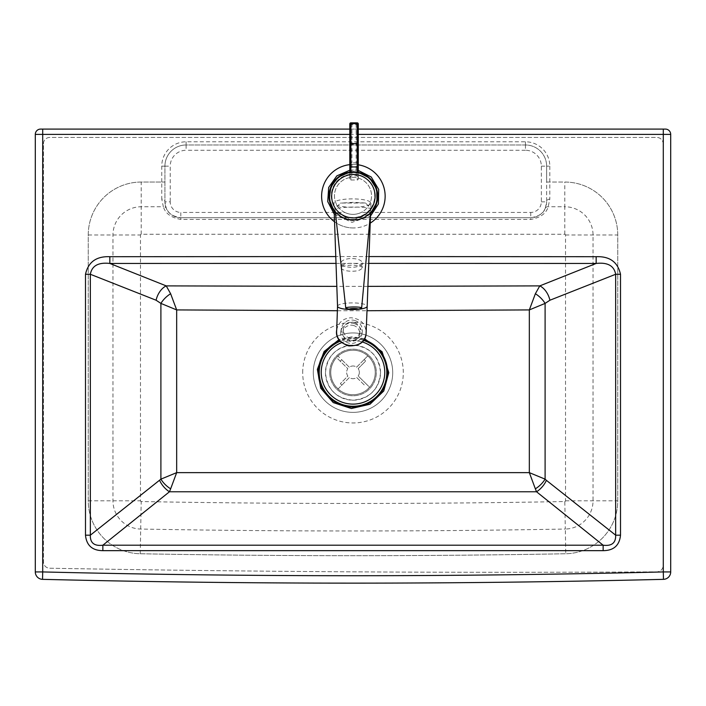 <?xml version="1.0" encoding="UTF-8"?>
<svg xmlns="http://www.w3.org/2000/svg" width="706" height="706" viewBox="0 0 706 706"><rect width="100%" height="100%" fill="white"/><g stroke="black" fill="none" stroke-linecap="round" stroke-linejoin="round"><path stroke-width="0.53" stroke-dasharray="3.53 2.65" d="M361.737 268.509C358.745 272.851 340.433 271.739 341.077 267.247C340.451 261.97 362.902 261.988 362.257 267.247L361.737 268.509M359.301 265.968A10.59 4.386 180 0 0 361.737 264.282A10.59 4.386 180 0 0 362.257 262.923A10.59 4.386 180 0 0 351.667 258.537A10.59 4.386 180 0 0 341.077 262.923A10.59 4.386 180 0 0 347.714 266.992A10.59 4.386 180 0 0 359.301 265.968M367.905 286.371L336.824 286.371M336.012 263.382L368.744 263.382M545.288 208.235L546.629 201.845A15.885 15.885 0 0 1 530.744 217.73L180.815 217.73L180.815 212.435L344.749 212.435A18.532 18.532 0 0 1 355.842 177.524A18.532 18.532 0 0 1 371.532 195.836A18.532 18.532 0 0 1 344.749 212.435C350.247 215.012 355.753 215.012 361.251 212.435L530.744 212.435A10.59 10.59 0 0 0 541.334 201.845L541.334 166.157A15.885 15.885 0 0 0 525.449 150.272L525.449 144.977A21.18 21.18 0 0 1 546.629 166.157A21.18 21.18 0 0 0 525.449 144.977L186.11 144.977A21.18 21.18 0 0 0 164.93 166.157L164.93 201.845L164.93 166.157A21.18 21.18 0 0 1 186.11 144.977L525.449 144.977A21.18 21.18 0 0 1 546.629 166.157L546.629 201.845A3.177 2.753 180 0 1 549.806 199.092L548.2 206.761C546.206 213.486 540.39 217.713 530.744 219.425L180.815 219.425C171.17 217.704 165.345 213.486 163.36 206.761A3.177 2.692 156.3 0 1 166.272 208.235C167.922 213.274 172.776 216.442 180.815 217.73L530.744 217.73C538.784 216.442 543.629 213.283 545.288 208.235A3.177 2.692 -156.3 0 1 548.2 206.761L564.8 206.761L564.8 182.042A52.95 52.95 0 0 1 617.75 234.992L617.75 500.81A52.95 52.95 0 0 1 565.762 553.751A11679.005 11679.005 0 0 1 140.238 553.751A52.95 52.95 0 0 1 88.25 500.81L88.25 234.992A52.95 52.95 0 0 1 141.2 182.042L164.93 182.042L161.753 182.042L161.753 166.157A24.357 24.357 0 0 1 186.11 141.8L525.449 141.8A24.357 24.357 0 0 1 549.806 166.157L546.629 166.157L546.629 182.042L564.8 182.042A52.95 52.95 0 0 1 617.75 234.992L617.75 500.81A52.95 52.95 0 0 1 565.762 553.751A11679.005 11679.005 0 0 1 140.238 553.751A52.95 52.95 0 0 1 88.25 500.81L88.25 234.992A52.95 52.95 0 0 1 141.2 182.042L161.753 182.042L161.753 199.092A3.177 2.753 180 0 1 164.93 201.845L166.272 208.235M541.334 201.845L546.629 201.845L546.629 182.042L564.8 182.042M344.749 212.435A18.532 18.532 0 0 1 338.562 184.222A18.532 18.532 0 0 1 367.438 184.222A18.532 18.532 0 0 1 361.251 212.435M43.445 143.795A6.354 6.354 0 0 1 49.799 137.441L656.809 137.441A6.354 6.354 0 0 1 663.163 143.795L663.163 565.497A6.354 6.354 0 0 1 656.845 571.851A25566.352 25566.352 0 0 1 49.685 568.224A6.354 6.354 0 0 1 43.445 561.87L43.445 143.795A6.354 6.354 0 0 1 49.799 137.441L656.809 137.441A6.354 6.354 0 0 1 663.163 143.795L663.163 565.497A6.354 6.354 0 0 1 656.845 571.851A25566.352 25566.352 0 0 1 49.685 568.224A6.354 6.354 0 0 1 43.445 561.87L43.445 143.795M313.287 372.662A39.712 39.712 0 0 0 372.856 407.053A39.712 39.712 0 0 0 372.856 338.271A39.712 39.712 0 0 0 313.287 372.662A39.712 39.712 0 0 0 372.856 407.053A39.712 39.712 0 0 0 372.856 338.271A39.712 39.712 0 0 0 313.287 372.662M358.277 129.092L349.805 129.092M40.595 129.092A5.295 5.295 0 0 0 35.3 134.387L35.3 571.931A7.413 7.413 0 0 0 42.528 579.344A12715.942 12715.942 0 0 0 663.472 579.344A7.413 7.413 0 0 0 670.7 571.931L670.7 134.387A5.295 5.295 0 0 0 665.405 129.092L40.595 129.092M180.815 219.425L180.815 217.73A15.885 15.885 0 0 1 164.93 201.845L170.225 201.845A10.59 10.59 0 0 0 180.815 212.435M380.534 372.662C378.901 389.385 369.723 398.563 353 400.196C336.268 398.555 327.09 389.377 325.466 372.662C327.107 355.921 336.294 346.743 353.026 345.128C369.759 346.805 378.928 355.983 380.534 372.662M325.466 372.662A27.534 27.534 0 0 0 366.767 396.507A27.534 27.534 0 0 0 366.767 348.817A27.534 27.534 0 0 0 325.466 372.662M364.525 338.695L351.703 336.806L339.056 339.621M337.512 310.728L367.164 310.728M358.277 170.446L353.379 169.987L353.379 171.84L358.277 172.335L358.277 177.938A2.118 2.065 0 0 0 356.159 175.882L351.923 175.882A2.118 2.065 0 0 0 349.805 177.938L349.805 178.971A1.059 1.033 0 0 0 350.864 180.004L357.218 180.004A1.059 1.033 0 0 0 358.277 178.971L358.277 177.938M370.941 203.116L370.562 213.459L351.853 220.501L334.167 211.156L333.876 203.099A18.532 4.183 0 0 0 353.477 207.246A18.532 4.183 0 0 0 370.941 203.116A18.532 4.183 0 0 0 351.341 198.898A18.532 4.183 0 0 0 333.876 203.099M349.805 178.971L349.805 172.105L353.379 171.84M370.447 213.574A24.357 24.357 0 0 1 335.421 212.647M334.538 221.772A31.77 31.77 0 0 0 370.209 223.14M358.277 164.807A31.77 31.77 0 0 0 349.805 164.63M353.379 227.967A31.77 31.77 0 0 1 325.863 180.312A31.77 31.77 0 0 1 380.896 180.312A31.77 31.77 0 0 1 353.379 227.967M370.915 208.579L370.526 212.744A23.827 23.827 0 0 1 335.324 211.738L334.997 208.764C342.648 206.602 363.696 206.487 370.915 208.579L365.558 203.01L341.686 203.037L340.318 203.134L334.997 208.764M336.727 329.826C338.333 322.43 343.081 318.397 350.97 317.744C361.128 318.821 366.167 324.239 366.079 334M337.53 306.254L337.53 306.236A14.826 3.345 180 0 1 351.5 302.909A14.826 3.345 180 0 1 367.182 306.254L367.182 306.263M358.277 123.921L358.277 124.159A1.059 1.033 0 0 0 357.218 123.126L357.218 122.888M358.277 143.742L358.277 124.159A2.118 0.477 0 0 1 356.159 124.635L356.159 123.365L357.218 123.126M356.159 144.245L358.277 143.83L358.277 164.877A2.118 2.065 180 0 0 356.159 162.812L356.159 124.635L351.923 124.635A2.118 0.477 0 0 1 349.805 124.159A1.059 1.033 0 0 1 350.864 123.126L351.923 123.365L351.923 144.245L356.159 144.245M358.277 178.971L358.277 172.335M349.805 143.83L351.923 144.245L351.923 162.812A2.118 2.065 180 0 0 349.805 164.877L349.805 177.938M354.041 325.66A8.472 8.093 9.8 0 0 342.922 331.838A8.472 8.093 9.8 0 0 349.902 341.254A8.472 8.093 9.8 0 0 354.041 325.66M354.571 322.571A8.472 8.093 -170.2 0 1 350.432 338.156A8.472 8.093 -170.2 0 1 343.46 328.749A8.472 8.093 -170.2 0 1 354.571 322.571M354.73 323.763A10.59 10.113 9.8 0 0 340.839 331.485A10.59 10.113 9.8 0 0 349.558 343.248A10.59 10.113 9.8 0 0 361.71 335.076A10.59 10.113 9.8 0 0 354.73 323.763M355.268 320.665A10.59 10.113 9.8 0 0 341.369 328.387A10.59 10.113 9.8 0 0 350.088 340.151A10.59 10.113 9.8 0 0 362.24 331.979A10.59 10.113 9.8 0 0 355.268 320.665M329.702 372.468A23.298 23.298 0 0 0 364.649 392.651A23.298 23.298 0 0 0 364.649 352.294A23.298 23.298 0 0 0 329.702 372.468A23.298 23.298 0 0 0 364.649 392.651A23.298 23.298 0 0 0 364.649 352.294A23.298 23.298 0 0 0 329.702 372.468M330.761 372.468A22.239 22.239 0 0 0 364.12 391.733A22.239 22.239 0 0 0 364.12 353.212A22.239 22.239 0 0 0 330.761 372.468A22.239 22.239 0 0 0 364.12 391.733A22.239 22.239 0 0 0 364.12 353.212A22.239 22.239 0 0 0 330.761 372.468M363.961 339.63A34.629 34.629 0 0 0 339.701 340.495M363.458 340.354A33.773 33.773 0 0 0 340.283 341.183M340.221 361.216L336.453 357.492A22.239 22.239 0 0 1 337.936 355.983L341.713 359.707A16.944 16.944 0 0 0 340.221 361.216L347.802 368.7A6.354 6.354 0 0 0 347.846 376.06L340.363 383.632A16.944 16.944 0 0 0 341.872 385.123L338.148 388.9A22.239 22.239 0 0 1 336.638 387.409A22.239 22.239 0 0 0 338.148 388.9L349.355 377.551A6.354 6.354 0 0 0 356.715 377.507L364.287 384.982A16.944 16.944 0 0 0 365.779 383.473L369.547 387.206A22.239 22.239 0 0 1 368.064 388.706A22.239 22.239 0 0 0 369.547 387.206L358.198 375.998A6.354 6.354 0 0 0 358.154 368.638L365.637 361.057A16.944 16.944 0 0 0 364.128 359.575L367.852 355.798A22.239 22.239 0 0 1 369.362 357.289A22.239 22.239 0 0 0 367.852 355.798L356.645 367.146A6.354 6.354 0 0 0 349.285 367.191L337.936 355.983A22.239 22.239 0 0 0 336.453 357.492L347.802 368.7A6.354 6.354 0 0 0 347.846 376.06L340.363 383.632M364.128 359.575L356.645 367.146A6.354 6.354 0 0 0 349.285 367.191L341.713 359.707M365.779 383.473L358.198 375.998A6.354 6.354 0 0 0 358.154 368.638L365.637 361.057M341.872 385.123L349.355 377.551A6.354 6.354 0 0 0 356.715 377.507L364.287 384.982M321.23 372.344A31.77 31.77 0 0 0 368.885 399.861A31.77 31.77 0 0 0 368.885 344.837A31.77 31.77 0 0 0 321.23 372.344M362.107 341.907A31.77 31.77 0 0 0 341.775 342.622M525.449 144.977L525.449 141.8M161.753 166.157L164.93 166.157A21.18 21.18 0 0 1 186.11 144.977L186.11 141.8M549.806 166.157L549.806 199.092M530.744 212.435L530.744 219.425M564.809 501.534A0.724 0.724 0 0 0 565.524 500.81L565.524 234.992A0.724 0.724 0 0 0 564.8 234.268L141.2 234.268A0.724 0.724 0 0 0 140.476 234.992L140.476 500.81A0.724 0.724 0 0 0 141.191 501.534A11626.779 11626.779 0 0 0 564.809 501.534L565.312 529.041A11654.286 11654.286 0 0 1 140.688 529.041A28.231 28.231 0 0 1 112.969 500.81L112.969 234.992A28.231 28.231 0 0 1 141.2 206.761L163.36 206.761L161.753 199.092M180.815 217.73A15.885 15.885 0 0 1 164.93 201.845M141.2 234.268L141.2 182.042M564.8 234.268L564.8 206.761A28.231 28.231 0 0 1 593.031 234.992L593.031 500.81A28.231 28.231 0 0 1 565.312 529.041L565.762 553.751M374.709 195.836A21.709 21.709 0 0 0 342.145 177.038A21.709 21.709 0 0 0 342.145 214.642A21.709 21.709 0 0 0 374.709 195.836M349.805 134.387L358.277 134.387M368.991 256.569L335.774 256.569M302.697 372.662A50.302 50.302 0 0 1 378.151 329.102A50.302 50.302 0 0 1 378.151 416.222A50.302 50.302 0 0 1 302.697 372.662M541.334 166.157L546.629 166.157M164.93 166.157L170.225 166.157L170.225 201.845M186.11 144.977L186.11 150.272A15.885 15.885 0 0 0 170.225 166.157M525.449 150.272L186.11 150.272M140.238 553.751L141.191 501.534M88.25 500.81L140.476 500.81M565.524 500.81L617.75 500.81M88.25 234.992L140.476 234.992M565.524 234.992L617.75 234.992M353.379 169.987L349.805 170.225M334.265 214.13L351.976 222.364L370.474 216.071M364.137 202.922L341.686 203.037M351.923 123.365L356.159 123.365M350.864 180.004L350.864 171.964M357.218 172.14L357.218 180.004M356.159 175.882L356.159 162.812L351.923 162.812L351.923 175.882M341.077 262.923L340.989 267.645C341.863 268.254 337.821 265.835 353.512 265.077C366.458 267.292 360.863 267.803 362.346 267.645L362.257 262.923M365.558 203.01L353.203 202.34L340.318 203.134M343.46 328.749L342.922 331.838M360.157 331.626L359.628 334.715M341.369 328.387L340.839 331.485M362.24 331.979L361.71 335.076"/><path stroke-width="1.06" d="M368.744 263.382L596.155 263.444L539.781 285.886L367.905 286.371M336.824 286.371L166.219 285.886L109.845 263.444L336.012 263.382M349.805 129.092L40.595 129.092A5.295 5.295 0 0 0 35.3 134.387L35.3 571.931A7.413 7.413 0 0 0 42.528 579.344A12715.942 12715.942 0 0 0 663.472 579.344A7.413 7.413 0 0 0 670.7 571.931L670.7 134.387A5.295 5.295 0 0 0 665.405 129.092L358.277 129.092M663.472 579.344L663.287 571.931A12708.529 12708.529 0 0 1 42.713 571.931L42.713 134.387L349.805 134.387M339.056 339.621L324.107 351.5L317.365 369.37L320.727 388.159L333.25 402.579L351.376 408.5L369.979 404.238L383.746 391.009L388.785 372.662L382.096 351.773L364.525 338.695M367.164 310.728L529.332 309.916L529.332 472.632L535.351 488.817A15.885 8.11 136.7 0 0 545.103 479.153L529.332 472.632L176.668 472.632L176.668 309.916L170.631 293.74A15.885 8.119 -43.3 0 0 160.897 303.404L176.668 309.916L337.512 310.728M535.369 293.74L529.332 309.916L545.103 303.404A15.885 8.119 -136.7 0 0 535.369 293.74L539.781 285.886A15.885 9.972 -111.5 0 1 549.912 300.226L615.658 274.272C614.123 265.783 607.628 262.164 596.155 263.444L596.164 256.702L368.991 256.569M335.774 256.569L109.836 256.702L109.845 263.444C98.372 262.173 91.877 265.783 90.342 274.272L156.088 300.226L160.897 303.404L160.897 479.153L90.342 535.192L90.342 274.272L85.488 274.272L85.488 535.192L90.342 535.192C90.094 542.94 94.269 546.276 102.864 545.2L169.458 491.773L536.542 491.773A15.885 8.94 128.3 0 0 546.409 480.345L545.103 479.153L545.103 303.404L549.912 300.226M546.409 480.345L615.658 535.192C615.906 542.94 611.731 546.276 603.136 545.2L603.145 550.654C613.69 550.601 619.48 545.447 620.512 535.192L615.658 535.192L615.658 274.272L620.512 274.272C617.75 262.014 609.64 256.163 596.164 256.702M85.488 535.192C86.52 545.447 92.309 550.601 102.855 550.654L102.864 545.2L603.136 545.2L536.542 491.773L535.351 488.817M170.649 488.817L176.668 472.632L160.897 479.153A15.885 8.11 43.3 0 0 170.649 488.817L169.458 491.773A15.885 8.94 51.7 0 1 159.591 480.345M170.631 293.74L166.219 285.886A15.885 9.972 -68.5 0 0 156.088 300.226M358.277 164.877L358.277 172.335L369.82 178.221L376.713 189.208L376.986 202.181L370.562 213.459L367.182 306.28A14.826 3.345 180 0 1 367.182 306.28A14.826 3.345 180 0 1 352.356 309.59A14.826 3.345 180 0 1 337.53 306.263A14.826 3.345 180 0 1 337.53 306.236L336.727 329.826C333.311 347.723 364.446 352.188 366.079 334L366.079 334C364.817 342.031 359.054 346.002 348.799 345.922C339.868 342.878 335.844 337.512 336.727 329.826M337.53 306.263L334.167 211.156L329.261 199.595L330.77 187.134L338.28 177.082L349.805 172.105L349.805 123.921A1.059 1.033 180 0 1 350.864 122.888L350.864 123.682L357.218 123.682L357.218 122.888A1.059 1.033 180 0 1 358.277 123.921A1.059 1.059 0 0 0 357.218 122.862L350.864 122.862A1.059 1.059 0 0 0 349.805 123.921L350.864 123.682L350.864 143.539L349.805 143.742M335.421 212.647A24.357 24.357 0 0 1 353.379 171.84A24.357 24.357 0 0 1 370.447 213.574M370.209 223.14A31.77 31.77 0 0 0 358.277 164.807M349.805 164.63A31.77 31.77 0 0 0 334.538 221.772M353.379 220.025A23.827 23.827 0 0 0 374.012 184.284A23.827 23.827 0 0 0 332.747 184.284A23.827 23.827 0 0 0 353.379 220.025M345.755 308.037A7.413 7.351 7.4 0 0 349.585 309.069A4.121 0.529 -0.4 0 1 353.777 308.513A4.121 0.529 -0.4 0 1 357.827 309.025A7.413 7.351 7.4 0 0 361.64 307.948A7.942 1.024 -0.4 0 0 353.83 306.969A7.942 1.024 -0.4 0 0 345.755 308.037L335.324 211.738A23.827 23.827 0 0 1 337.291 178.627A23.827 23.827 0 0 1 370.447 179.571A23.827 23.827 0 0 1 370.526 212.744L361.684 307.445M357.827 309.025L349.585 309.069M349.805 164.877L349.805 123.921M358.277 143.83L358.277 123.921L357.218 123.682L357.218 143.539L350.864 143.539L350.864 166.96A1.059 1.033 180 0 1 349.805 165.928M358.277 172.335L358.277 143.742L357.218 143.539L357.218 166.96L350.864 166.96L350.864 171.964M339.701 340.495A34.629 34.629 0 0 0 349.285 406.894A34.629 34.629 0 0 0 363.961 339.63M340.283 341.183A33.773 33.773 0 0 0 349.461 406.065A33.773 33.773 0 0 0 363.458 340.354M341.775 342.622A31.77 31.77 0 0 0 349.929 403.964A31.77 31.77 0 0 0 362.107 341.907M358.277 134.387L663.287 134.387L663.287 571.931L670.7 571.931M620.512 535.192L620.512 274.272M102.855 550.654L603.145 550.654M109.836 256.702C96.36 256.163 88.25 262.014 85.488 274.272M42.713 129.092L42.713 134.387L35.3 134.387M670.7 134.387L663.287 134.387L663.287 129.092M35.3 571.931L42.713 571.931L42.528 579.344M349.805 170.225L336.815 175.882L328.678 187.443L327.725 201.581L334.265 214.13M370.474 216.071L378.425 203.937L378.698 189.411L371.215 176.985L358.277 170.446M353.379 217.907A21.709 21.709 0 0 1 334.582 185.343A21.709 21.709 0 0 1 372.186 185.343A21.709 21.709 0 0 1 353.379 217.907M357.218 122.888L350.864 122.888M358.277 165.928A1.059 1.033 180 0 1 357.218 166.96L357.218 172.14M367.182 306.254L366.079 334"/></g></svg>
